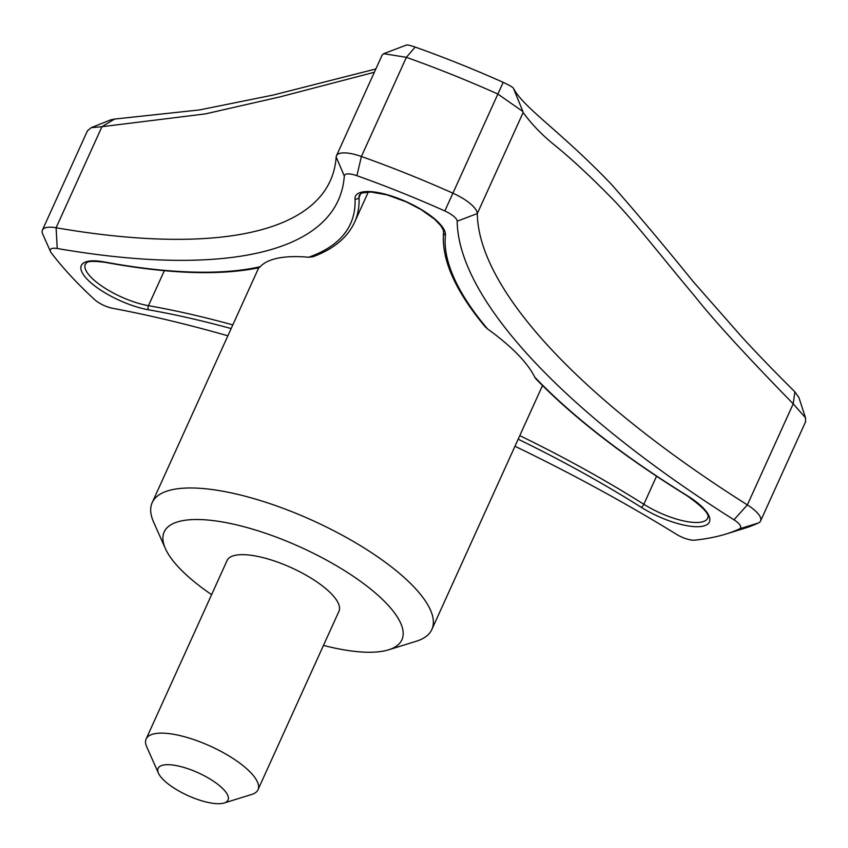 <?xml version="1.0" encoding="UTF-8"?>
<svg xmlns="http://www.w3.org/2000/svg" width="848" height="848" viewBox="0 0 848 848"><rect width="100%" height="100%" fill="white"/><g stroke="black" fill="none" stroke-linecap="round" stroke-linejoin="round"><path stroke-width="1.27" d="M211.608 594.649A130.507 42.485 24.4 0 1 165.402 548.592A130.507 42.485 24.4 0 1 300.584 547.183A130.507 42.485 24.4 0 1 388.575 649.822A130.507 42.485 24.4 0 1 342.009 649.504A130.507 42.485 24.4 0 1 323.47 645.392M146.132 738.99L227.094 560.507A61.416 19.992 24.4 0 1 291.288 567.672A61.416 19.992 24.4 0 1 338.967 611.249L257.993 789.732A61.416 19.992 -155.6 0 0 234.09 759.172A61.416 19.992 -155.6 0 0 174.317 734.421A61.416 19.992 -155.6 0 0 146.132 738.99A61.416 19.992 -155.6 0 0 146.715 746.812L158.47 773.228A38.383 12.497 -155.6 0 0 187.906 795.572A38.383 12.497 -155.6 0 0 224.116 803.003A38.383 12.497 -155.6 0 0 217.872 784.368A38.383 12.497 -155.6 0 0 175.727 765.49A38.383 12.497 -155.6 0 0 158.47 773.228M805.515 421.901L805.6 417.873L793.209 403.839L747.364 504.899A30.708 9.996 24.4 0 1 760.571 520.979A30.708 9.996 24.4 0 1 758.451 522.951A422.24 137.471 24.4 0 1 744.438 528.336L726.026 534.028A406.881 132.468 24.4 0 1 694.766 540.155A15.359 5.003 24.4 0 1 676.524 534.335A629.523 204.951 24.4 0 0 514.969 446.249M165.402 548.592L153.636 522.177A153.541 49.99 24.4 0 1 152.195 502.62A153.541 49.99 24.4 0 1 312.679 520.524A153.541 49.99 24.4 0 1 431.855 629.481A153.541 49.99 24.4 0 1 416.198 641.279L388.575 649.822M534.675 377.063A457.549 148.962 24.4 0 0 687.209 495.635A3.074 1.071 -58.3 0 1 686.795 495.603C623.948 456.616 573.587 417.651 535.703 378.685L534.675 377.063A153.541 49.99 24.4 0 0 487.579 328.96L485.045 326.639C454.994 290.504 441.172 259.022 443.578 232.172A3.074 2.883 6 0 0 445.433 235.129A49.131 15.995 24.4 0 0 400.712 199.333A49.131 15.995 24.4 0 0 355.015 198.888A457.549 148.962 24.4 0 1 308.683 257.241L312.954 256.764M164.332 270.692L148.453 305.683A3.074 1.802 99.9 0 0 148.665 309.827A49.131 15.995 24.4 0 1 86.666 278.695A49.131 15.995 24.4 0 1 104.262 261.926A3.074 1.76 -79.5 0 0 104.908 262.308C168.349 273.968 219.759 275.77 259.149 267.692L260.219 266.696A153.541 49.99 24.4 0 1 308.683 257.241M227.868 335.808A629.523 204.951 24.4 0 0 112.657 308.28A15.359 5.003 24.4 0 1 94.488 299.503A406.881 132.468 24.4 0 1 51.325 252.937A15.359 5.003 24.4 0 1 50.53 251.633L42.686 234.027A30.708 9.996 24.4 0 1 42.4 230.115A30.708 9.996 24.4 0 1 56.106 227.762A614.164 199.948 24.4 0 0 330.285 180.751A614.164 199.948 24.4 0 0 336.168 156.986A30.708 9.996 24.4 0 1 336.455 155.799A30.708 9.996 24.4 0 1 361.396 156.488A422.24 137.471 24.4 0 1 452.652 193.068A30.708 9.996 24.4 0 1 477.307 213.569A614.164 199.948 24.4 0 0 747.364 504.899L733.986 519.813A15.359 5.003 24.4 0 1 739.53 528.845A406.881 132.468 24.4 0 1 726.026 534.028M733.986 519.813A629.523 204.951 24.4 0 1 457.178 221.211A15.359 5.003 24.4 0 0 444.85 210.961A406.881 132.468 24.4 0 0 356.913 175.706A15.359 5.003 24.4 0 0 344.299 175.96A629.523 204.951 24.4 0 1 57.24 248.496L56.106 227.762L101.951 126.702L91.171 127.688L87.386 130.942M50.53 251.633A15.359 5.003 24.4 0 1 57.24 248.496M406.457 45.304C406.521 44.509 409.425 45.103 415.17 47.064A407.263 132.595 24.4 0 1 503.182 82.341C508.991 85.023 512.404 86.962 513.4 88.181C523.195 107.558 560.136 130.825 610.973 183.868C635.396 211.512 662.839 244.139 693.314 281.748L741.459 336.508C756.564 353.044 774.372 371.488 794.883 391.829L793.209 403.839C746.41 355.916 713.634 320.099 694.915 296.397C663.157 258.566 639.827 228.186 615.701 202.184C592.434 178.281 572.082 159.276 554.645 145.167C542.126 135.097 531.622 124.221 523.152 112.508L522.845 111.48L497.628 93.916A422.24 137.471 -155.6 0 0 406.383 57.335L383.773 53.7L382.183 55.003L336.455 155.799M91.171 127.688L110.887 119.801L114.554 119.07L199.492 109.933L273.194 95.05L375.844 68.964M794.883 391.829L798.911 397.564L805.218 416.877M374.36 72.25L279.861 96.916L205.375 113.897L101.951 126.702L114.554 119.07M513.4 88.181L522.877 111.459M444.85 210.961L503.182 82.341M415.17 47.064L406.383 57.335L361.396 156.488L356.913 175.706M224.116 803.003L251.729 794.459A61.416 19.992 -155.6 0 0 257.993 789.732M687.209 495.635A49.131 15.995 24.4 0 1 703.564 526.025A49.131 15.995 24.4 0 1 641.162 507.263A457.549 148.962 24.4 0 0 518.17 439.19M148.665 309.827A457.549 148.962 24.4 0 1 231.154 328.568M260.219 266.696A457.549 148.962 24.4 0 1 104.262 261.926M487.579 328.96A457.549 148.962 24.4 0 1 445.433 235.129M523.152 112.508L477.307 213.569L457.178 221.211M232.818 324.911A460.623 149.969 24.4 0 0 148.453 305.683A46.068 14.999 24.4 0 1 103.424 287.175A46.068 14.999 24.4 0 1 85.319 264.131C87.386 264.046 82.341 259.52 104.908 262.308M686.795 495.603C716.125 516.284 706.161 517.916 707.783 518.107A46.068 14.999 24.4 0 1 643.833 504.274A3.074 1.124 122.2 0 1 641.162 507.263M656.553 476.226L643.833 504.274A460.623 149.969 24.4 0 0 519.792 435.628M360.771 193.535L359.043 197.34A46.068 14.999 24.4 0 1 359.488 194.849L361.895 192.994L370.979 192.019L387.112 194.892L406.605 202.025L421.318 209.732L434.706 219.314L440.854 225.759L443.207 229.882L443.578 232.172M355.015 198.888A3.074 2.862 177.4 0 0 359.043 197.34A460.623 149.969 24.4 0 1 354.559 222.293L368.318 191.966M336.168 156.986L344.299 175.96M758.451 522.951L739.53 528.845M431.855 629.481L542.497 385.564M152.195 502.62L258.725 267.777M760.571 520.979L805.589 421.732M42.4 230.115L87.535 130.613M406.574 44.997L383.762 53.668M312.944 256.753C333.593 249.089 347.457 237.599 354.559 222.293"/></g></svg>
